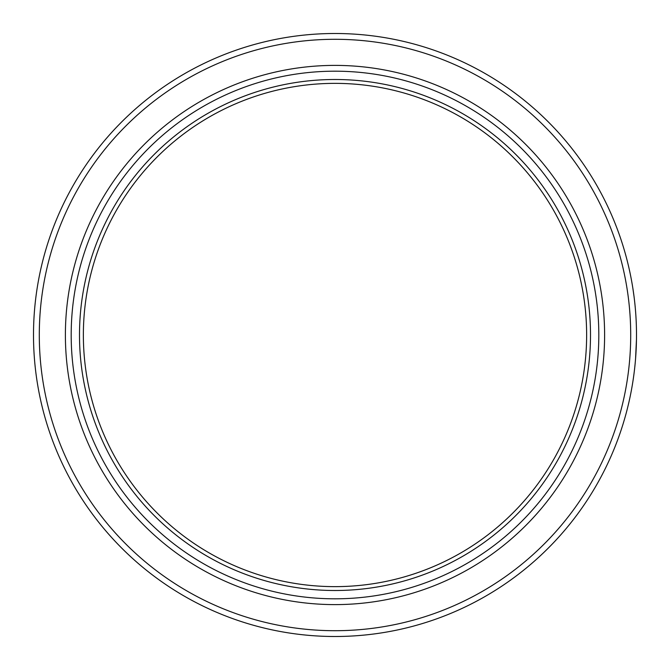 <?xml version="1.0" encoding="UTF-8"?>
<svg xmlns="http://www.w3.org/2000/svg" width="670" height="670" viewBox="0 0 670 670"><rect width="100%" height="100%" fill="white"/><g stroke="black" fill="none" stroke-linecap="round" stroke-linejoin="round"><path stroke-width="1" d="M33.5 335A301.5 301.5 0 0 1 335 33.5A301.5 301.5 0 0 1 636.5 335A301.5 301.5 0 0 1 335 636.5A301.5 301.5 0 0 1 33.5 335A301.5 301.5 0 0 0 335 636.5A301.5 301.5 0 0 0 636.5 335M83.365 335A251.635 251.635 0 0 0 335 586.635A251.635 251.635 0 0 0 586.635 335A251.635 251.635 0 0 0 335 83.365A251.635 251.635 0 0 0 83.365 335M598.812 335A263.812 263.812 0 0 0 335 71.188A263.812 263.812 0 0 0 71.188 335A263.812 263.812 0 0 0 335 598.812A263.812 263.812 0 0 0 598.812 335M590.505 335A255.505 255.505 0 0 0 335 79.496A255.505 255.505 0 0 0 79.496 335A255.505 255.505 0 0 0 335 590.505A255.505 255.505 0 0 0 590.505 335M635.11 306.106L634.976 304.733M634.222 298.033L634.096 297.003M634.423 299.641L634.063 296.726M633.183 290.403L632.991 289.105M634.029 296.458L632.849 288.209M636.106 319.54L635.922 316.391M634.197 297.79L633.887 295.378M633.82 294.909L633.619 293.418M633.301 291.216L632.982 289.063M632.966 288.963L632.823 288.066M636.039 318.409L635.956 316.902M635.889 315.838L635.721 313.351M631.894 387.503L632.463 384.195M635.57 358.668L636.466 339.422M631.215 391.213L631.366 390.417M633.477 377.578L633.92 374.337M632.488 384.002L632.689 382.763M633.292 378.885L633.544 377.118M636.173 348.986L636.215 348.04M636.416 341.935L636.433 341.197M635.972 317.178L635.797 314.439M635.738 313.619L635.562 311.19M634.917 304.188L634.85 303.485M634.8 302.991L634.733 302.446M634.524 300.554L634.415 299.599M631.55 389.387L631.676 388.701M633.091 380.183L633.309 378.768M604.608 335A269.608 269.608 0 0 1 335 604.608A269.608 269.608 0 0 1 65.392 335A269.608 269.608 0 0 1 335 65.392A269.608 269.608 0 0 1 604.608 335M630.705 335A295.704 295.704 0 0 0 335 39.296A295.704 295.704 0 0 0 39.296 335A295.704 295.704 0 0 0 335 630.705A295.704 295.704 0 0 0 630.705 335"/></g></svg>
